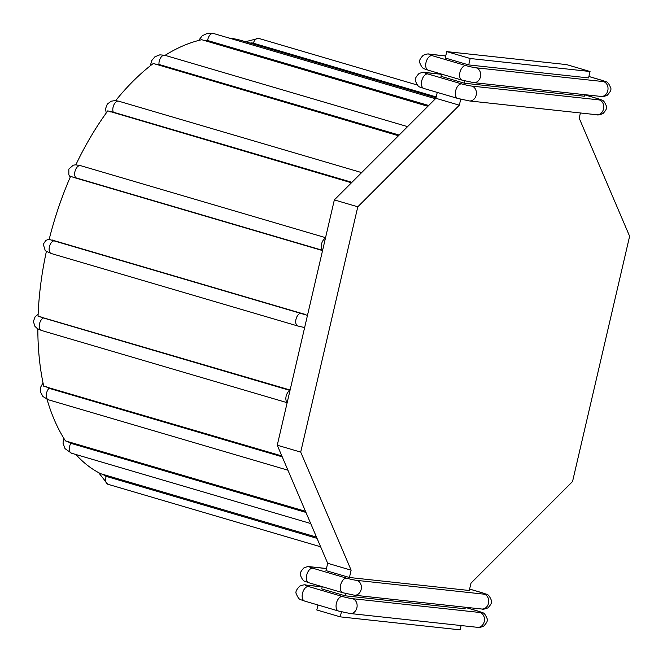 <?xml version="1.0" encoding="UTF-8"?>
<svg xmlns="http://www.w3.org/2000/svg" width="663" height="663" viewBox="0 0 663 663"><rect width="100%" height="100%" fill="white"/><g stroke="black" fill="none" stroke-linecap="round" stroke-linejoin="round"><path stroke-width="0.99" d="M307.707 315.431L49.17 239.434A228.221 128.854 -73.6 0 1 70.651 176.184L73.261 177.311A8.486 1.716 24.5 0 1 76.013 177.858L322.599 250.341A8.486 1.716 24.5 0 1 322.608 250.341A6.605 3.729 -73.6 0 1 321.538 244.05A6.605 3.729 -73.6 0 1 325.409 238.299M281.85 455.953L43.725 386.222A228.221 128.854 -73.6 0 1 37.832 328.923M322.549 250.589L73.261 177.311M290.104 390.001L38.056 316.251A228.221 128.854 -73.6 0 1 46.344 251.575M304.632 327.563L297.878 326.014A6.605 3.729 -73.6 0 1 296.071 318.953A6.605 3.729 -73.6 0 1 301.226 313.276L54.639 240.785A8.486 0.704 -166.9 0 1 52.012 239.907M351.448 182.789L107.804 110.854A228.221 128.854 -73.6 0 0 75.839 164.83M398.463 135.741L153.327 63.457A228.221 128.854 -73.6 0 0 115.677 100.619M427.892 106.304L201.734 39.714A228.221 128.854 -73.6 0 0 165.054 55.344M229.066 38.064A228.221 128.854 -73.6 0 1 241.564 40.576L436.014 97.734M316.508 537.113L100.735 473.73A228.221 128.854 -73.6 0 1 75.889 454.495M305.477 511.297L65.488 440.912A228.221 128.854 -73.6 0 1 47.04 399.308M465.385 607.242L465.028 608.8L345.166 595.805L321.712 588.91L322.235 586.68M461.125 625.549L460.122 629.85L340.268 616.855L316.815 609.968L317.975 604.987M327.679 563.285L351.133 570.18L349.426 577.498L325.981 570.603L327.679 563.285L277.258 445.213L334.343 199.903L435.889 98.298L437.257 92.406M468.708 64.916L445.254 58.021L446.746 51.615L566.608 64.609L590.053 71.505L588.57 77.911L468.708 64.916L470.2 58.51L590.053 71.505M584.667 94.66L584.31 96.218L464.448 83.223L440.994 76.328L441.517 74.099M345.166 595.805L345.696 593.518M340.268 616.855L341.437 611.816M349.426 577.498L469.288 590.493L470.987 583.167L572.534 481.562L629.618 236.26L579.197 118.18L580.407 112.967M351.133 570.18L300.704 452.1L357.796 206.798L459.335 105.193L460.719 99.235M464.448 83.223L464.978 80.936M446.746 51.615L470.2 58.51M435.889 98.298L459.335 105.193M334.343 199.903L357.796 206.798M277.258 445.213L300.704 452.1M250.166 43.103A8.486 6.986 113.8 0 1 253.299 43.178L436.204 96.947M305.038 314.287A8.486 0.704 -166.9 0 1 301.226 313.276M282.231 456.84L49.037 388.294A8.486 5.022 166.2 0 1 46.418 386.753M298.251 326.088A6.605 3.729 -73.6 0 1 297.878 326.014L51.291 253.531A6.605 3.729 -73.6 0 1 49.485 246.47A6.605 3.729 -73.6 0 1 54.639 240.785M51.656 253.606A6.605 3.729 -73.6 0 1 51.291 253.531L45.283 250.763L43.277 244.266L45.855 240.404L49.253 239.128M76.013 177.858A6.605 3.729 -73.6 0 1 75.375 170.151A6.605 3.729 -73.6 0 1 80.555 165.642L325.558 237.661M38.139 314.245L35.131 316.732L33.382 321.514L34.957 326.362L37.401 328.649L41.429 330.456A6.605 3.729 -73.6 0 1 39.39 324.505A6.605 3.729 -73.6 0 1 43.41 317.958A8.486 3.05 -178.9 0 1 40.824 316.732M290.004 390.449A8.486 3.05 -178.9 0 1 289.996 390.449L43.41 317.958M287.203 402.491A6.605 3.729 -73.6 0 1 286.134 396.201A6.605 3.729 -73.6 0 1 289.996 390.449M110.373 111.923A8.486 3.937 37.4 0 1 113.29 112.171L351.92 182.317M113.29 112.171A6.605 3.729 -73.6 0 1 113.97 104.655A6.605 3.729 -73.6 0 1 118.702 101.19L361.633 172.595M155.871 64.427A8.486 5.685 54.4 0 1 158.996 64.468L399.143 135.061M158.996 64.468A6.605 3.729 -73.6 0 1 160.653 57.797A6.605 3.729 -73.6 0 1 164.847 55.286L407.571 126.633M204.27 40.567A8.486 6.738 79.8 0 1 207.627 40.509L428.696 105.492M207.627 40.509A6.605 3.729 -73.6 0 1 213.436 33.465L435.458 98.729M253.299 43.178A6.605 3.729 -73.6 0 1 258.587 38.363L417.292 85.013M317.03 538.348L106.196 476.374A8.486 6.986 113.8 0 1 103.304 474.443M320.643 546.793L107.762 484.222A6.605 3.729 -73.6 0 1 106.196 476.374M305.966 512.424L70.842 443.315A8.486 6.39 144.9 0 1 68.115 441.525M310.698 523.521L71.48 453.202A6.605 3.729 -73.6 0 1 70.842 443.315M43.004 382.824L40.667 387.167L40.567 392.156L42.971 396.549L48.44 399.797A6.605 3.729 -73.6 0 1 46.286 394.957A6.605 3.729 -73.6 0 1 49.037 388.294M469.611 589.1L482.54 592.896A7.542 0.63 -166.9 0 1 484.23 594.189L356.885 580.382A7.542 0.63 -166.9 0 1 346.625 578.169L312.721 568.199A7.542 0.63 -166.9 0 1 311.03 566.906L326.445 568.581M469.619 589.059L482.962 592.979A7.542 4.26 106.4 0 0 482.54 592.896M465.351 607.407L478.28 611.203A7.542 0.63 -166.9 0 1 479.971 612.496L352.625 598.689A7.542 0.63 -166.9 0 1 342.365 596.476L308.461 586.506A7.542 0.63 -166.9 0 1 306.77 585.214L322.185 586.888M465.36 607.366L478.703 611.286A7.542 4.26 106.4 0 0 478.28 611.203M478.703 611.286C483.435 613.366 483.957 611.435 487.106 618.62C488.026 620.319 486.866 622.839 483.634 626.195C480.402 627.463 478.338 627.836 477.451 627.322A7.542 6.199 -83.8 0 0 484.355 621.032A7.542 6.199 -83.8 0 0 479.971 612.496M477.451 627.322L350.105 613.515A7.542 6.199 -83.8 0 0 357.001 607.233A7.542 6.199 -83.8 0 0 352.625 598.689M350.105 613.515L338.536 611.037A7.542 4.26 -73.6 0 1 336.472 602.965A7.542 4.26 -73.6 0 1 342.365 596.476M338.536 611.037L304.632 601.068A7.542 4.26 -73.6 0 1 302.568 592.995A7.542 4.26 -73.6 0 1 308.461 586.506M304.632 601.068C299.9 598.987 299.378 600.927 296.228 593.733C295.308 592.042 296.469 589.515 299.701 586.158C302.933 584.89 304.997 584.517 305.875 585.039A7.542 6.199 96.2 0 1 306.77 585.214M482.962 592.979C487.695 595.059 488.217 593.128 491.366 600.313C492.286 602.012 491.126 604.532 487.893 607.888C484.661 609.156 482.598 609.529 481.711 609.015L354.365 595.208L342.796 592.73L308.892 582.76C304.16 580.68 303.637 582.62 300.488 575.426C299.568 573.735 300.729 571.208 303.961 567.851C307.193 566.583 309.256 566.21 310.135 566.732A7.542 6.199 96.2 0 1 311.03 566.906M308.892 582.76A7.542 4.26 -73.6 0 1 306.828 574.688A7.542 4.26 -73.6 0 1 312.721 568.199M342.796 592.73A7.542 4.26 -73.6 0 1 340.732 584.658A7.542 4.26 -73.6 0 1 346.625 578.169M354.365 595.208A7.542 6.199 -83.8 0 0 361.26 588.926A7.542 6.199 -83.8 0 0 356.885 580.382M481.711 609.015A7.542 6.199 -83.8 0 0 488.614 602.725A7.542 6.199 -83.8 0 0 484.23 594.189M588.893 76.518L601.822 80.314A7.542 0.63 -166.9 0 1 603.512 81.607L476.167 67.808A7.542 0.63 -166.9 0 1 465.907 65.587L432.003 55.617A7.542 0.63 -166.9 0 1 430.312 54.325L445.727 55.999M588.901 76.477L602.244 80.397A7.542 4.26 106.4 0 0 601.822 80.314M602.244 80.397C606.976 82.477 607.499 80.546 610.64 87.731C611.568 89.43 610.408 91.95 607.175 95.306C603.943 96.574 601.88 96.947 600.993 96.433A7.542 6.199 -83.8 0 0 607.896 90.143A7.542 6.199 -83.8 0 0 603.512 81.607M600.993 96.433L473.647 82.626A7.542 6.199 -83.8 0 0 480.542 76.344A7.542 6.199 -83.8 0 0 476.167 67.808M473.647 82.626L462.078 80.148A7.542 4.26 -73.6 0 1 460.014 72.076A7.542 4.26 -73.6 0 1 465.907 65.587M462.078 80.148L428.174 70.179A7.542 4.26 -73.6 0 1 426.11 62.107A7.542 4.26 -73.6 0 1 432.003 55.617M428.174 70.179C423.442 68.098 422.919 70.038 419.77 62.844C418.85 61.153 420.01 58.626 423.243 55.269C426.475 54.001 428.538 53.628 429.417 54.151A7.542 6.199 96.2 0 1 430.312 54.325M584.633 94.826L597.562 98.621A7.542 0.63 -166.9 0 1 599.253 99.914L471.907 86.107A7.542 0.63 -166.9 0 1 461.647 83.894L427.743 73.924A7.542 0.63 -166.9 0 1 426.052 72.632L441.467 74.306M584.642 94.784L597.985 98.704C602.717 100.784 603.239 98.853 606.38 106.039C607.308 107.737 606.148 110.257 602.916 113.613C599.683 114.881 597.62 115.254 596.733 114.74L469.387 100.933L457.818 98.456L423.914 88.486C419.182 86.405 418.66 88.345 415.51 81.151C414.59 79.461 415.742 76.933 418.983 73.576C422.215 72.308 424.279 71.935 425.157 72.458A7.542 6.199 96.2 0 1 426.052 72.632M423.914 88.486A7.542 4.26 -73.6 0 1 421.85 80.414A7.542 4.26 -73.6 0 1 427.743 73.924M457.818 98.456A7.542 4.26 -73.6 0 1 455.754 90.383A7.542 4.26 -73.6 0 1 461.647 83.894M469.387 100.933A7.542 6.199 -83.8 0 0 476.283 94.652A7.542 6.199 -83.8 0 0 471.907 86.107M596.733 114.74A7.542 6.199 -83.8 0 0 603.628 108.45A7.542 6.199 -83.8 0 0 599.253 99.914M597.985 98.704A7.542 4.26 106.4 0 0 597.562 98.621M70.27 177.062L68.853 174.883L68.819 169.065L73.286 165.178L75.607 164.83L80.555 165.642M287.154 402.681L41.429 330.456M106.204 113.058L105.566 108.674L107.282 104.091L111.26 101.182L115.221 100.594L118.702 101.19M150.385 65.736L151.603 60.731L154.951 56.745L159.816 54.847L164.847 55.286M198.618 40.46L202.29 35.727L207.851 33.15L213.436 33.465M245.492 41.728L258.587 38.363M98.572 472.603L107.762 484.222M63.573 437.862L63.035 443.298L65.032 448.636L71.48 453.202M287.933 470.2L48.44 399.797M305.875 585.039L322.21 586.805M310.135 566.732L326.469 568.498M429.417 54.151L445.751 55.916M425.157 72.458L441.492 74.223"/></g></svg>
